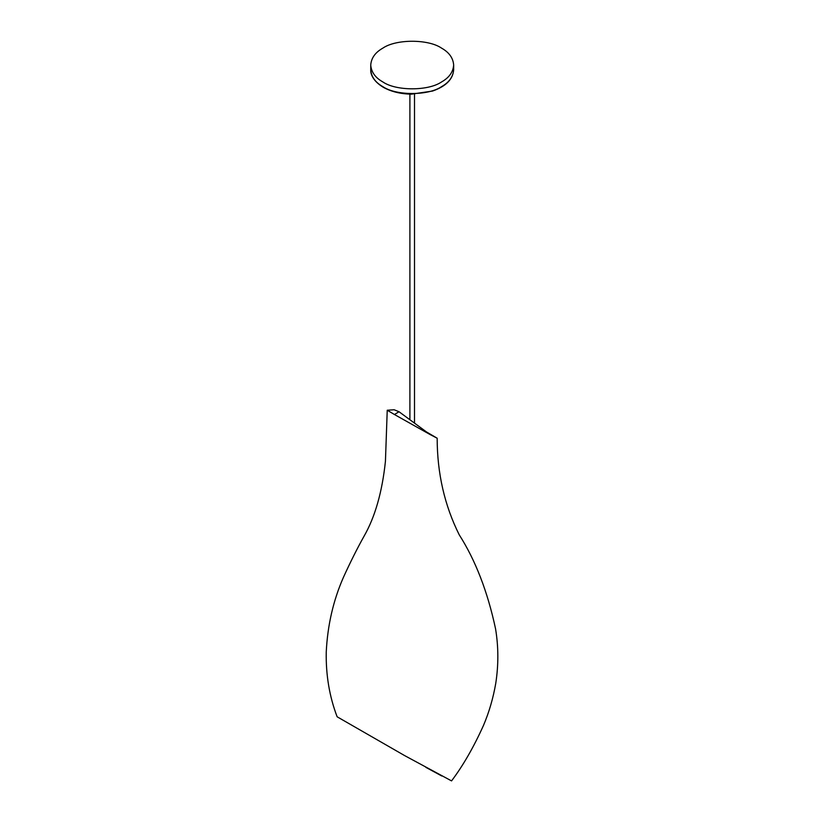 <?xml version="1.0" encoding="UTF-8"?>
<svg xmlns="http://www.w3.org/2000/svg" width="822" height="822" viewBox="0 0 822 822"><rect width="100%" height="100%" fill="white"/><g stroke="black" fill="none" stroke-linecap="round" stroke-linejoin="round"><path stroke-width="1.23" d="M382.888 81.964C396.081 91.098 428.324 91.098 441.527 81.964C449.11 77.7 453.148 72.059 453.662 65.041C453.148 58.013 449.11 52.372 441.527 48.108C428.324 38.983 396.081 38.983 382.888 48.108C375.305 52.372 371.256 58.013 370.743 65.041C371.256 72.059 375.305 77.7 382.888 81.964M399.04 411.75L394.426 414.504L387.254 410.24L394.149 409.757L399.04 411.75L429.844 434.406L437.16 438.218L423.412 430.132M425.837 767.337L441.825 776.009M437.17 438.218C437.191 473.205 444.548 505.396 459.231 534.814C475.506 560.327 487.621 591.676 495.563 628.851C498.533 646.76 498.594 664.906 495.758 683.318C493.21 698.073 489.131 712.078 483.531 725.323C473.708 747.136 463.053 765.662 451.555 780.9L404.773 755.675L337.143 716.794C329.447 696.635 325.82 675.068 326.242 652.082C327.557 625.295 333.3 600.348 343.473 577.239C350.326 562.166 357.169 548.531 363.982 536.334C375.048 517.038 382.199 492.018 385.436 461.255L387.234 410.24M394.426 414.504L429.844 434.406M453.662 69.736C453.014 79.261 445.956 86.372 432.485 91.067L411.349 94.16C400.427 93.944 391.025 91.622 383.124 87.194C372.212 80.484 370.496 73.302 370.743 69.736C371.256 76.765 375.305 82.406 382.888 86.67C396.081 95.794 428.324 95.794 441.527 86.67C449.11 82.406 453.148 76.765 453.662 69.736L453.662 65.041M370.743 69.736L370.743 65.041M414.504 422.662L414.504 94.129M409.901 419.128L409.901 94.129"/></g></svg>
